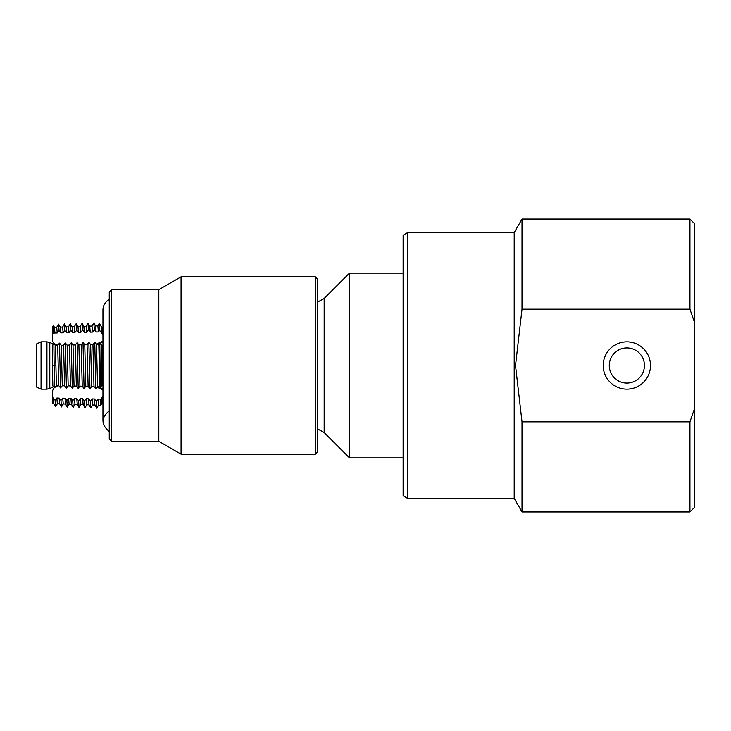 <?xml version="1.0" encoding="UTF-8"?>
<svg xmlns="http://www.w3.org/2000/svg" width="731" height="731" viewBox="0 0 731 731"><rect width="100%" height="100%" fill="white"/><g stroke="black" fill="none" stroke-linecap="round" stroke-linejoin="round"><path stroke-width="1.1" d="M603.203 365.5A23.657 23.657 0 0 1 638.684 345.014A23.657 23.657 0 0 1 638.684 385.986A23.657 23.657 0 0 1 603.203 365.5M609.279 365.5A17.571 17.571 0 0 0 635.641 380.723A17.571 17.571 0 0 0 635.641 350.277A17.571 17.571 0 0 0 609.279 365.5M109.257 410.822C100.969 417.712 100.969 424.592 109.257 431.473M111.514 289.686L109.257 291.934L109.257 439.066L111.514 441.314L111.514 289.686L158.828 289.686L158.828 441.314L181.069 454.161L315.417 454.161L315.417 276.839L181.069 276.839L181.069 454.161M315.417 454.161L317.665 451.904L317.665 279.096L315.417 276.839M93.148 398.943L94.409 398.98L92.106 398.916L90.333 401.109L88.533 398.834L86.221 398.77L84.458 400.963L82.658 398.678L80.346 398.623L78.582 400.816L76.782 398.532L74.471 398.477L72.707 400.67L70.907 398.386L68.595 398.322L66.832 400.515L65.022 398.231L62.72 398.176L60.956 400.369L59.147 398.084L56.844 398.029L55.081 400.222L53.272 397.938L52.321 397.911L52.321 391.058L54.377 387.412M87.272 398.797L88.533 398.834L89.018 404.828L90.845 407.989L92.663 404.956L94.911 405.065M81.397 398.651L82.658 398.678L83.142 404.627L84.97 407.779L86.788 404.746M75.512 398.496L76.782 398.532L77.267 404.417L79.085 407.578L80.913 404.545M69.637 398.349L70.907 398.386L71.382 404.216L73.21 407.368L75.037 404.334M63.761 398.203L65.022 398.231L65.507 404.005L67.334 407.167L69.153 404.133M57.877 398.048L59.147 398.084L59.631 403.804L61.459 406.957L63.277 403.923M100.732 331.865L99.59 330.439C99.416 321.192 99.242 320.973 99.069 329.772L102.952 334.369M56.013 344.484L57.831 345.196L56.013 344.484C53.628 343.433 52.404 341.925 52.321 339.942L52.321 333.089L57.246 332.961L59.083 330.677L60.819 332.87L63.131 332.815L64.968 330.531L66.695 332.724L69.006 332.669L70.843 330.375L72.579 332.578L74.882 332.514L76.718 330.229L78.455 332.422L80.766 332.367L82.603 330.083L84.33 332.276L86.642 332.221L88.478 329.937L90.215 332.13L92.517 332.066L94.354 329.782L96.09 331.984L98.402 331.92L99.59 330.439M102.952 341.002L96.3 344.137M52.842 385.502L52.321 365.5L52.321 385.484L54.679 387.786L56.406 385.584L58.718 385.648L60.554 387.933L62.29 385.74L64.593 385.794L66.43 388.079L68.166 385.886L70.478 385.941L72.314 388.234L74.05 386.032L76.353 386.096L78.19 388.38L79.926 386.187L82.228 386.242L84.074 388.526L85.801 386.334L88.113 386.388L89.95 388.673L91.686 386.48L93.988 386.544L95.825 388.828L97.561 386.635L100.311 387.238L102.952 384.204M99.27 386.9L98.466 387.896M97.981 399.071L98.502 405.193L100.732 405.266L100.284 399.126L97.981 399.071L96.218 401.264L94.409 398.98L94.902 405.038L96.72 408.19L98.539 405.157M100.732 405.111L100.284 399.126M97.086 387.238L102.952 389.998M56.013 386.516L58.261 385.639M100.512 399.409L102.952 396.631M101.965 333.418L101.965 327.872L99.334 323.303L97.835 325.862M98.402 331.92L97.872 325.834L95.587 325.916M56.214 332.989L52.321 333.089L52.376 327.424M62.089 332.843L60.819 332.87L60.344 327.177L58.59 324.144L59.083 330.677M67.965 332.696L66.695 332.724L66.219 326.967L64.465 323.943L64.968 330.531M73.84 332.541L72.579 332.578L72.095 326.766L70.34 323.732L70.843 330.375M79.716 332.395L78.455 332.422L77.97 326.556L76.216 323.531L76.718 330.229M85.591 332.249L84.33 332.276L83.846 326.355L82.1 323.321L82.603 330.083M91.466 332.093L90.215 332.13L89.73 326.154L87.976 323.12L88.478 329.937M97.351 331.947L96.09 331.984L95.606 325.944L93.851 322.91L94.354 329.782M100.311 387.238L99.791 343.104L98.813 344.338L96.51 344.392L94.747 342.199L92.938 344.484L90.635 344.548L88.871 342.355L87.062 344.639L84.759 344.694L82.996 342.501L81.187 344.785L78.884 344.84L77.111 342.647L75.311 344.931L72.999 344.995L71.236 342.793L69.436 345.078L67.124 345.142L65.361 342.949L63.56 345.233L61.249 345.288L59.485 343.095L57.685 345.379L55.373 345.434M99.873 386.69L98.813 344.338M52.34 345.516L52.321 365.5L54.14 365.5L54.679 387.786M99.791 343.104L102.952 346.796M94.747 342.199L95.825 388.828M97.643 343.497L96.51 344.392L97.561 386.635M88.871 342.355L89.95 388.673M90.635 344.548L91.686 386.48M82.996 342.501L84.074 388.526M84.759 344.694L85.801 386.334M68.595 398.322L69.116 404.161L71.4 404.243M66.832 400.515L67.334 407.167M62.72 398.176L63.241 403.96L65.525 404.042M60.956 400.369L61.459 406.957M56.844 398.029L57.365 403.759L55.574 406.756L53.756 403.594L53.272 397.938M55.081 400.222L55.574 406.756M55.894 365.5L55.373 345.416L53.884 343.552L54.14 365.5L55.894 365.5L56.406 385.584M93.988 386.544L92.938 344.484M88.113 386.388L87.062 344.639M53.774 403.631L52.321 403.576L52.321 397.911M82.228 386.242L81.187 344.785M99.261 342.729L99.672 343.25M55.867 345.315L56.415 344.639M96.218 401.264L96.72 408.19M92.106 398.916L92.627 404.983M90.333 401.109L90.845 407.989M86.221 398.77L86.751 404.782L89.036 404.855M84.458 400.963L84.97 407.779M80.346 398.623L80.876 404.572L83.16 404.654M78.582 400.816L79.085 407.578M74.471 398.477L75.001 404.371M72.707 400.67L73.21 407.368M52.321 391.058L52.321 394.228M91.96 326.072L93.851 322.91M92.517 332.066L91.987 326.035M86.084 326.273L87.976 323.12M86.642 332.221L86.121 326.245L83.827 326.318M80.2 326.483L82.1 323.321M80.766 332.367L80.236 326.446L77.952 326.529M78.884 344.84L79.926 386.187M77.111 342.647L78.19 388.38M74.882 332.514L74.352 326.656L76.216 323.531M76.353 386.096L75.311 344.931M72.999 344.995L74.05 386.032M71.236 342.793L72.314 388.234M68.449 326.894L70.34 323.732M70.478 385.941L69.436 345.078M69.006 332.669L68.486 326.858L66.201 326.94M67.124 345.142L68.166 385.886M65.361 342.949L66.43 388.079M63.131 332.815L62.61 327.059L64.465 323.943M64.593 385.794L63.56 345.233M62.61 327.059L60.317 327.141M61.249 345.288L62.29 385.74M59.485 343.095L60.554 387.933M56.689 327.305L58.59 324.144M58.718 385.648L57.685 345.379M57.246 332.961L56.726 327.269L54.487 327.351M52.321 336.772L52.321 339.942M52.321 365.5L52.34 345.489L53.884 343.552M407.67 498.432L407.67 232.568L403.128 235.19L403.128 495.81L407.67 498.432L514.204 498.432L522.007 511.947L689.945 511.947L689.945 421.824L522.007 421.824L515.501 365.5L522.007 309.176L689.945 309.176L694.45 322.216L694.45 223.558L689.945 219.053L689.945 309.176M694.45 322.216L694.45 408.784L689.945 421.824M689.945 511.947L694.45 507.442L694.45 408.784M407.67 232.568L514.204 232.568L522.007 219.053L522.007 309.176M522.007 421.824L522.007 511.947M514.204 232.568L514.204 498.432M41.055 389.157L36.55 387.055L36.55 343.945L41.055 341.843L41.055 389.157L46.93 389.157L46.93 341.843L41.055 341.843M317.665 428.933L324.171 432.542L324.171 298.458L349.5 273.12L349.5 457.88L403.128 457.88M53.162 332.029C53.336 323.595 53.509 323.376 53.683 331.381L52.358 333.044C52.376 325.459 52.385 325.441 52.404 332.989M52.385 327.314L53.427 325.514L54.459 327.278L54.944 332.97L52.358 333.044M53.683 331.381L54.944 332.97M101.965 385.155L101.965 345.845M100.732 405.266L101.965 403.128L101.965 397.582M53.774 386.662L49.79 388.526L49.79 342.474L46.93 341.843M109.257 299.527C105.227 301.784 103.126 305.229 102.952 309.853L102.952 421.147M111.514 441.314L158.828 441.314M158.828 289.686L181.069 276.839M57.365 403.75L59.65 403.832M101.965 403.128L102.952 401.822M74.991 404.371L77.285 404.453M89.712 326.117L91.996 326.035M101.965 327.872L102.952 329.178M72.077 326.73L74.361 326.656M522.007 219.053L689.945 219.053M98.895 386.662L102.952 389.194M100.147 343.552L102.952 341.806M49.79 388.526L46.93 389.157M56.104 345.416L54.953 344.886M53.4 344.164L49.79 342.474M324.171 298.458L317.665 302.067M324.171 432.542L349.5 457.88M349.5 273.12L403.128 273.12"/></g></svg>
